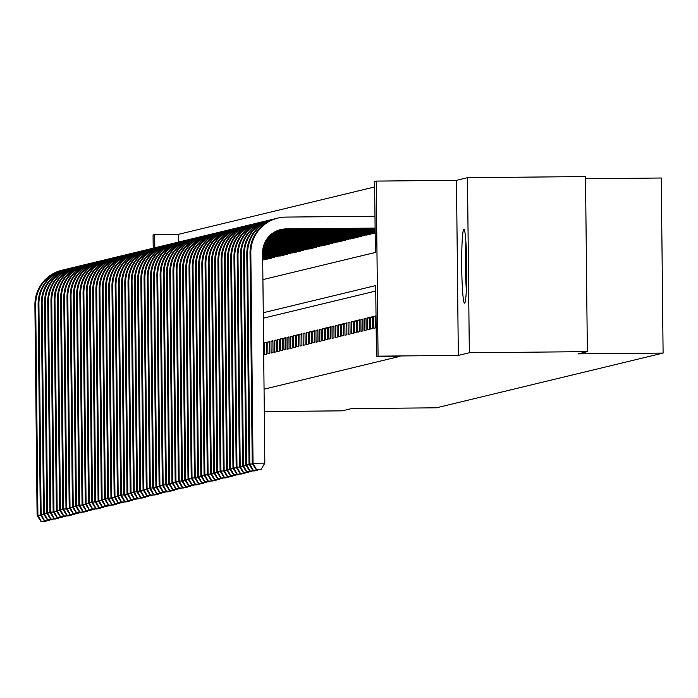 <?xml version="1.0" encoding="UTF-8"?>
<svg xmlns="http://www.w3.org/2000/svg" width="698" height="698" viewBox="0 0 698 698"><rect width="100%" height="100%" fill="white"/><g stroke="black" fill="none" stroke-linecap="round" stroke-linejoin="round"><path stroke-width="1.05" d="M463.838 229.319A36.915 2.513 -90.5 0 0 461.718 266.54A36.915 2.513 -90.5 0 0 464.571 303.141A36.915 2.513 -90.5 0 0 464.615 303.133A36.915 2.513 -90.5 0 0 466.735 265.912A36.915 2.513 -90.5 0 0 463.882 229.319A36.915 2.513 -90.5 0 0 463.838 229.319M262.91 279.61L375.367 252.458L374.617 181.48L376.222 181.096L378.063 356.163L376.458 356.547L375.707 285.578L263.259 312.73M456.483 180.337L458.324 355.404L469.318 352.752L587.35 351.644L585.517 176.577L467.486 177.685L456.483 180.337L376.222 181.096M585.535 178.714L661.268 178.007L663.1 353.075L436.416 407.807L351.434 408.609L342.203 410.834L264.298 411.567M153.211 248.191L153.071 234.973L154.677 234.589L154.816 247.799M374.678 186.951L178.287 234.371L154.677 234.589M469.318 352.752L467.486 177.685M373.858 328.269L375.777 327.798L375.655 315.976L373.727 316.438L373.858 328.269M370.647 329.037L372.566 328.575L372.444 316.744L370.516 317.215L370.647 329.037M367.436 329.814L369.355 329.351L369.233 317.52L367.305 317.991L367.436 329.814M364.225 330.59L366.145 330.128L366.022 318.297L364.094 318.759L364.225 330.59M361.014 331.367L362.934 330.904L362.812 319.073L360.883 319.536L361.014 331.367M357.804 332.143L359.723 331.681L359.601 319.85L357.673 320.312L357.804 332.143M354.593 332.92L356.512 332.449L356.39 320.626L354.462 321.089L354.593 332.92M351.382 333.696L353.301 333.225L353.179 321.403L351.251 321.865L351.382 333.696M348.171 334.464L350.091 334.002L349.968 322.171L348.04 322.642L348.171 334.464M344.96 335.241L346.88 334.778L346.758 322.947L344.829 323.418L344.96 335.241M341.75 336.017L343.669 335.555L343.547 323.724L341.619 324.186L341.75 336.017M338.539 336.794L340.458 336.331L340.336 324.5L338.408 324.963L338.539 336.794M335.328 337.57L337.247 337.108L337.125 325.277L335.197 325.739L335.328 337.57M332.117 338.347L334.037 337.876L333.914 326.053L331.986 326.516L332.117 338.347M328.898 339.123L330.826 338.652L330.704 326.83L328.775 327.292L328.898 339.123M325.687 339.891L327.615 339.429L327.493 327.598L325.565 328.069L325.687 339.891M322.476 340.668L324.404 340.205L324.282 328.374L322.354 328.845L322.476 340.668M319.265 341.444L321.193 340.982L321.071 329.151L319.143 329.613L319.265 341.444M316.054 342.221L317.983 341.758L317.86 329.927L315.932 330.39L316.054 342.221M312.844 342.997L314.772 342.535L314.65 330.704L312.721 331.166L312.844 342.997M309.633 343.774L311.561 343.303L311.439 331.48L309.511 331.943L309.633 343.774M306.422 344.55L308.35 344.079L308.228 332.257L306.3 332.719L306.422 344.55M303.211 345.318L305.139 344.856L305.017 333.025L303.089 333.496L303.211 345.318M300 346.095L301.929 345.632L301.806 333.801L299.878 334.272L300 346.095M296.79 346.871L298.718 346.409L298.596 334.578L296.667 335.04L296.79 346.871M293.579 347.648L295.507 347.185L295.385 335.354L293.457 335.817L293.579 347.648M290.368 348.424L292.296 347.962L292.174 336.131L290.246 336.593L290.368 348.424M287.157 349.201L289.085 348.73L288.963 336.907L287.035 337.37L287.157 349.201M283.946 349.977L285.875 349.506L285.752 337.684L283.824 338.146L283.946 349.977M280.736 350.745L282.664 350.283L282.542 338.451L280.613 338.923L280.736 350.745M277.525 351.522L279.453 351.059L279.331 339.228L277.403 339.699L277.525 351.522M274.314 352.298L276.242 351.836L276.12 340.005L274.192 340.467L274.314 352.298M271.103 353.075L273.031 352.612L272.909 340.781L270.981 341.243L271.103 353.075M267.892 353.851L269.821 353.389L269.698 341.558L267.77 342.02L267.892 353.851M264.682 354.628L266.61 354.156L266.488 342.334L264.559 342.797L264.682 354.628M178.287 234.371L178.365 242.11A35.493 35.406 -103.6 0 1 179.578 241.84M263.696 259.865L265.615 259.098M266.906 259.089L268.826 258.321M270.117 258.312L272.037 257.553M273.328 257.536L275.248 256.777M276.539 256.759L278.458 256M279.75 255.983L281.669 255.224M282.96 255.215L284.88 254.447M286.171 254.438L288.091 253.671M289.382 253.662L291.302 252.894M292.593 252.885L294.512 252.126M295.804 252.109L297.723 251.35M299.014 251.332L300.934 250.573M302.225 250.556L304.145 249.797M305.436 249.788L307.356 249.02M308.647 249.011L310.566 248.244M311.858 248.235L313.777 247.467M315.068 247.458L316.988 246.699M318.279 246.682L320.199 245.923M321.49 245.905L323.41 245.146M324.701 245.129L326.62 244.37M327.912 244.361L329.831 243.593M331.122 243.585L333.042 242.817M334.333 242.808L336.253 242.04M337.544 242.031L339.464 241.272M340.755 241.255L342.674 240.496M343.966 240.478L345.885 239.719M347.176 239.702L349.096 238.943M350.387 238.934L352.307 238.166M353.598 238.158L355.518 237.39M356.809 237.381L358.728 236.613M360.02 236.605L361.939 235.845M363.23 235.828L365.15 235.069M366.441 235.052L368.361 234.292M369.652 234.275L371.572 233.516M372.863 233.507L374.782 232.739M264.062 389.17L400.059 356.329L376.458 356.547M375.768 291.04L263.312 318.192M458.324 355.404L378.063 356.163M587.35 351.644L578.119 353.869L663.1 353.075M266.496 342.779L264.559 342.797M269.707 342.003L267.77 342.02M272.918 341.226L270.981 341.243M276.129 340.45L274.192 340.467M279.34 339.673L277.403 339.699M282.55 338.905L280.613 338.923M285.761 338.129L283.824 338.146M288.972 337.352L287.035 337.37M292.183 336.576L290.246 336.593M295.394 335.799L293.457 335.817M298.604 335.023L296.667 335.04M301.815 334.246L299.878 334.272M305.026 333.478L303.089 333.496M308.237 332.702L306.3 332.719M311.448 331.925L309.511 331.943M314.658 331.149L312.721 331.166M317.869 330.372L315.932 330.39M321.08 329.596L319.143 329.613M324.291 328.819L322.354 328.845M327.502 328.051L325.565 328.069M330.712 327.275L328.775 327.292M333.923 326.498L331.986 326.516M337.134 325.722L335.197 325.739M340.345 324.945L338.408 324.963M343.556 324.169L341.619 324.186M346.766 323.392L344.829 323.418M349.977 322.624L348.04 322.642M353.188 321.848L351.251 321.865M356.399 321.071L354.462 321.089M359.61 320.295L357.673 320.312M362.82 319.518L360.883 319.536M366.031 318.742L364.094 318.759M369.242 317.965L367.305 317.991M372.453 317.197L370.516 317.215M375.664 316.421L373.727 316.438M40.946 521.423L45.989 521.301L40.946 521.423L37.099 515.368L34.9 305.043A35.493 35.406 -103.6 0 1 61.982 270.213L62.785 270.021A35.493 35.406 -103.6 0 1 63.989 269.751M37.099 515.368L37.901 515.168L35.703 304.851A35.493 35.406 -103.6 0 1 62.785 270.021M41.269 521.345L37.901 515.168L40.667 515.141M46.391 520.629L45.989 521.301M466.517 286.477A31.942 2.173 89.5 0 1 466.29 282.611A31.942 2.173 89.5 0 1 466.133 245.94M465.898 242.075A36.68 2.495 -90.5 0 0 466.037 285.046A36.68 2.495 -90.5 0 0 466.351 290.342M44.157 520.647L49.2 520.525L44.157 520.647L40.31 514.592L38.111 304.276A35.493 35.406 -103.6 0 1 65.193 269.437L65.996 269.245A35.493 35.406 -103.6 0 1 67.2 268.974M40.31 514.592L41.112 514.4L38.914 304.075A35.493 35.406 -103.6 0 1 65.996 269.245M44.48 520.568L41.112 514.4L43.878 514.374M49.602 519.853L49.2 520.525M47.368 519.87L52.411 519.748L47.368 519.87L43.52 513.815L41.322 303.499A35.493 35.406 -103.6 0 1 68.404 268.66L69.207 268.468A35.493 35.406 -103.6 0 1 70.411 268.198M43.52 513.815L44.323 513.623L42.124 303.298A35.493 35.406 -103.6 0 1 69.207 268.468M47.691 519.801L44.323 513.623L47.089 513.597M52.812 519.076L52.411 519.748M50.579 519.103L55.622 518.98L50.579 519.103L46.731 513.039L44.532 302.723A35.493 35.406 -103.6 0 1 71.615 267.884L72.418 267.692A35.493 35.406 -103.6 0 1 73.622 267.421M46.731 513.039L47.534 512.847L45.335 302.531A35.493 35.406 -103.6 0 1 72.418 267.692M50.902 519.024L47.534 512.847L50.3 512.821M56.023 518.3L55.622 518.98M53.79 518.326L58.833 518.204L53.79 518.326L49.942 512.262L47.743 301.946A35.493 35.406 -103.6 0 1 74.826 267.107L75.628 266.915A35.493 35.406 -103.6 0 1 76.832 266.645M49.942 512.262L50.745 512.07L48.546 301.754A35.493 35.406 -103.6 0 1 75.628 266.915M54.112 518.248L50.745 512.07L53.51 512.044M59.234 517.523L58.833 518.204M57 517.55L62.043 517.427L57 517.55L53.153 511.486L50.954 301.17A35.493 35.406 -103.6 0 1 78.036 266.339L78.839 266.139A35.493 35.406 -103.6 0 1 80.043 265.877M53.153 511.486L53.955 511.294L51.757 300.978A35.493 35.406 -103.6 0 1 78.839 266.139M57.323 517.471L53.955 511.294L56.721 511.268M62.445 516.756L62.043 517.427M60.211 516.773L65.254 516.651L60.211 516.773L56.364 510.718L54.165 300.393A35.493 35.406 -103.6 0 1 81.247 265.563L82.05 265.371A35.493 35.406 -103.6 0 1 83.254 265.1M56.364 510.718L57.166 510.517L54.968 300.201A35.493 35.406 -103.6 0 1 82.05 265.371M60.534 516.695L57.166 510.517L59.932 510.491M65.656 515.979L65.254 516.651M63.422 515.996L68.465 515.874L63.422 515.996L59.574 509.941L57.376 299.616A35.493 35.406 -103.6 0 1 84.458 264.786L85.261 264.594A35.493 35.406 -103.6 0 1 86.465 264.324M59.574 509.941L60.377 509.741L58.178 299.425A35.493 35.406 -103.6 0 1 85.261 264.594M63.745 515.918L60.377 509.741L63.143 509.715M68.866 515.203L68.465 515.874M66.633 515.22L71.676 515.098L66.633 515.22L62.785 509.165L60.586 298.849A35.493 35.406 -103.6 0 1 87.669 264.01L88.472 263.818A35.493 35.406 -103.6 0 1 89.676 263.547M62.785 509.165L63.588 508.973L61.389 298.648A35.493 35.406 -103.6 0 1 88.472 263.818M66.956 515.141L63.588 508.973L66.354 508.947M72.077 514.426L71.676 515.098M69.844 514.443L74.887 514.321L69.844 514.443L65.996 508.388L63.797 298.072A35.493 35.406 -103.6 0 1 90.88 263.233L91.682 263.041A35.493 35.406 -103.6 0 1 92.886 262.771M65.996 508.388L66.799 508.196L64.6 297.872A35.493 35.406 -103.6 0 1 91.682 263.041M70.166 514.374L66.799 508.196L69.564 508.17M75.288 513.649L74.887 514.321M73.054 513.676L78.097 513.554L73.054 513.676L69.207 507.612L67.008 297.296A35.493 35.406 -103.6 0 1 94.09 262.457L94.893 262.265A35.493 35.406 -103.6 0 1 96.097 261.994M69.207 507.612L70.009 507.42L67.811 297.104A35.493 35.406 -103.6 0 1 94.893 262.265M73.377 513.597L70.009 507.42L72.775 507.394M78.499 512.873L78.097 513.554M76.265 512.899L81.308 512.777L76.265 512.899L72.418 506.835L70.219 296.519A35.493 35.406 -103.6 0 1 97.301 261.68L98.104 261.488A35.493 35.406 -103.6 0 1 99.308 261.218M72.418 506.835L73.22 506.643L71.022 296.327A35.493 35.406 -103.6 0 1 98.104 261.488M76.588 512.821L73.22 506.643L75.986 506.617M81.71 512.096L81.308 512.777M79.476 512.123L84.519 512L79.476 512.123L75.628 506.059L73.43 295.743A35.493 35.406 -103.6 0 1 100.512 260.912L101.315 260.712A35.493 35.406 -103.6 0 1 102.519 260.45M75.628 506.059L76.431 505.867L74.232 295.551A35.493 35.406 -103.6 0 1 101.315 260.712M79.799 512.044L76.431 505.867L79.197 505.841M84.92 511.329L84.519 512M82.687 511.346L87.73 511.224L82.687 511.346L78.839 505.291L76.64 294.966A35.493 35.406 -103.6 0 1 103.723 260.136L104.526 259.944A35.493 35.406 -103.6 0 1 105.73 259.673M78.839 505.291L79.642 505.09L77.443 294.774A35.493 35.406 -103.6 0 1 104.526 259.944M83.01 511.268L79.642 505.09L82.408 505.064M88.131 510.552L87.73 511.224M85.898 510.57L90.941 510.447L85.898 510.57L82.05 504.514L79.851 294.19A35.493 35.406 -103.6 0 1 106.934 259.359L107.736 259.167A35.493 35.406 -103.6 0 1 108.94 258.897M82.05 504.514L82.853 504.314L80.654 293.998A35.493 35.406 -103.6 0 1 107.736 259.167M86.22 510.491L82.853 504.314L85.618 504.288M91.342 509.776L90.941 510.447M89.108 509.793L94.151 509.671L89.108 509.793L85.261 503.738L83.062 293.422A35.493 35.406 -103.6 0 1 110.144 258.583L110.947 258.391A35.493 35.406 -103.6 0 1 112.151 258.12M85.261 503.738L86.063 503.546L83.865 293.221A35.493 35.406 -103.6 0 1 110.947 258.391M89.431 509.715L86.063 503.546L88.829 503.52M94.553 508.999L94.151 509.671M92.319 509.017L97.362 508.894L92.319 509.017L88.472 502.961L86.273 292.645A35.493 35.406 -103.6 0 1 113.355 257.806L114.158 257.614A35.493 35.406 -103.6 0 1 115.362 257.344M88.472 502.961L89.274 502.769L87.076 292.445A35.493 35.406 -103.6 0 1 114.158 257.614M92.642 508.947L89.274 502.769L92.04 502.743M97.764 508.223L97.362 508.894M95.53 508.249L100.573 508.127L95.53 508.249L91.682 502.185L89.484 291.869A35.493 35.406 -103.6 0 1 116.566 257.03L117.369 256.838A35.493 35.406 -103.6 0 1 118.573 256.567M91.682 502.185L92.485 501.993L90.286 291.677A35.493 35.406 -103.6 0 1 117.369 256.838M95.853 508.17L92.485 501.993L95.251 501.967M100.974 507.446L100.573 508.127M98.741 507.472L103.784 507.35L98.741 507.472L94.893 501.408L92.694 291.092A35.493 35.406 -103.6 0 1 119.777 256.253L120.579 256.061A35.493 35.406 -103.6 0 1 121.784 255.791M94.893 501.408L95.696 501.216L93.497 290.9A35.493 35.406 -103.6 0 1 120.579 256.061M99.064 507.394L95.696 501.216L98.462 501.19M104.185 506.669L103.784 507.35M101.952 506.696L106.995 506.574L101.952 506.696L98.104 500.632L95.905 290.316A35.493 35.406 -103.6 0 1 122.988 255.485L123.79 255.285A35.493 35.406 -103.6 0 1 124.994 255.023M98.104 500.632L98.907 500.44L96.708 290.124A35.493 35.406 -103.6 0 1 123.79 255.285M102.274 506.617L98.907 500.44L101.672 500.414M107.396 505.902L106.995 506.574M105.162 505.919L110.205 505.797L105.162 505.919L101.315 499.864L99.116 289.539A35.493 35.406 -103.6 0 1 126.198 254.709L127.001 254.517A35.493 35.406 -103.6 0 1 128.205 254.246M101.315 499.864L102.117 499.663L99.919 289.347A35.493 35.406 -103.6 0 1 127.001 254.517M105.485 505.841L102.117 499.663L104.883 499.637M110.607 505.125L110.205 505.797M108.373 505.143L113.416 505.02L108.373 505.143L104.526 499.087L102.327 288.763A35.493 35.406 -103.6 0 1 129.409 253.932L130.212 253.74A35.493 35.406 -103.6 0 1 131.416 253.47M104.526 499.087L105.328 498.887L103.13 288.571A35.493 35.406 -103.6 0 1 130.212 253.74M108.696 505.064L105.328 498.887L108.094 498.861M113.818 504.349L113.416 505.02M111.584 504.366L116.627 504.244L111.584 504.366L107.736 498.311L105.538 287.995A35.493 35.406 -103.6 0 1 132.62 253.156L133.423 252.964A35.493 35.406 -103.6 0 1 134.627 252.693M107.736 498.311L108.539 498.119L106.34 287.794A35.493 35.406 -103.6 0 1 133.423 252.964M111.907 504.288L108.539 498.119L111.305 498.093M117.028 503.572L116.627 504.244M114.795 503.59L119.838 503.467L114.795 503.59L110.956 497.534L108.748 287.218A35.493 35.406 -103.6 0 1 135.831 252.379L136.633 252.187A35.493 35.406 -103.6 0 1 137.838 251.917M110.956 497.534L111.759 497.342L109.551 287.018A35.493 35.406 -103.6 0 1 136.633 252.187M115.118 503.52L111.759 497.342L114.516 497.316M120.239 502.796L119.838 503.467M118.006 502.822L123.049 502.7L118.006 502.822L114.167 496.758L111.959 286.442A35.493 35.406 -103.6 0 1 139.042 251.603L139.844 251.411A35.493 35.406 -103.6 0 1 141.048 251.14M114.167 496.758L114.969 496.566L112.762 286.25A35.493 35.406 -103.6 0 1 139.844 251.411M118.328 502.743L114.969 496.566L117.726 496.54M123.45 502.019L123.049 502.7M121.216 502.045L126.259 501.923L121.216 502.045L117.377 495.981L115.17 285.665A35.493 35.406 -103.6 0 1 142.252 250.826L143.055 250.634A35.493 35.406 -103.6 0 1 144.259 250.364M117.377 495.981L118.18 495.789L115.973 285.473A35.493 35.406 -103.6 0 1 143.055 250.634M121.539 501.967L118.18 495.789L120.937 495.763M126.661 501.243L126.259 501.923M264.254 259.857L262.701 259.874M265.057 259.665L262.701 259.682M124.427 501.269L129.47 501.147L124.427 501.269L120.588 495.205L118.381 284.889A35.493 35.406 -103.6 0 1 145.463 250.059L146.266 249.858A35.493 35.406 -103.6 0 1 147.47 249.596M120.588 495.205L121.391 495.013L119.184 284.697A35.493 35.406 -103.6 0 1 146.266 249.858M124.75 501.19L121.391 495.013L124.148 494.987M129.872 500.475L129.47 501.147M267.465 259.08L262.701 259.124M268.268 258.888L262.692 258.941M127.638 500.492L132.681 500.37L127.638 500.492L123.799 494.437L121.592 284.112A35.493 35.406 -103.6 0 1 148.674 249.282L149.477 249.09A35.493 35.406 -103.6 0 1 150.681 248.82M123.799 494.437L124.602 494.236L122.394 283.92A35.493 35.406 -103.6 0 1 149.477 249.09M127.961 500.414L124.602 494.236L127.359 494.21M133.082 499.698L132.681 500.37M270.676 258.304L262.692 258.382M271.478 258.112L262.684 258.199M130.849 499.716L135.892 499.594L130.849 499.716L127.01 493.661L124.802 283.336A35.493 35.406 -103.6 0 1 151.885 248.505L152.688 248.314A35.493 35.406 -103.6 0 1 153.892 248.043M127.01 493.661L127.813 493.46L125.605 283.144A35.493 35.406 -103.6 0 1 152.688 248.314M131.172 499.637L127.813 493.46L130.57 493.434M136.293 498.922L135.892 499.594M273.886 257.536L262.684 257.641M274.689 257.335L262.684 257.449M134.06 498.939L139.103 498.817L134.06 498.939L130.221 492.884L128.013 282.568A35.493 35.406 -103.6 0 1 155.096 247.729L155.898 247.537A35.493 35.406 -103.6 0 1 157.102 247.267M130.221 492.884L131.023 492.692L128.816 282.367A35.493 35.406 -103.6 0 1 155.898 247.537M134.382 498.861L131.023 492.692L133.78 492.666M139.504 498.145L139.103 498.817M277.097 256.759L262.675 256.89M277.9 256.567L262.675 256.707M137.27 498.163L142.313 498.04L137.27 498.163L133.431 492.107L131.224 281.791A35.493 35.406 -103.6 0 1 158.306 246.952L159.109 246.76A35.493 35.406 -103.6 0 1 160.313 246.49M133.431 492.107L134.234 491.916L132.027 281.591A35.493 35.406 -103.6 0 1 159.109 246.76M137.593 498.093L134.234 491.916L136.991 491.889M142.715 497.369L142.313 498.04M280.308 255.983L262.666 256.149M281.111 255.791L262.666 255.965M140.481 497.395L145.524 497.273L140.481 497.395L136.642 491.331L134.435 281.015A35.493 35.406 -103.6 0 1 161.517 246.176L162.32 245.984A35.493 35.406 -103.6 0 1 163.524 245.713M136.642 491.331L137.445 491.139L135.238 280.823A35.493 35.406 -103.6 0 1 162.32 245.984M140.804 497.316L137.445 491.139L140.202 491.113M145.926 496.592L145.524 497.273M283.519 255.206L262.657 255.398M284.322 255.014L262.657 255.215M143.692 496.618L148.735 496.496L143.692 496.618L139.853 490.554L137.646 280.238A35.493 35.406 -103.6 0 1 164.728 245.399L165.531 245.207A35.493 35.406 -103.6 0 1 166.735 244.937M139.853 490.554L140.656 490.362L138.448 280.046A35.493 35.406 -103.6 0 1 165.531 245.207M144.015 496.54L140.656 490.362L143.413 490.336M149.136 495.816L148.735 496.496M286.73 254.43L262.649 254.657M287.532 254.238L262.649 254.473M146.903 495.842L151.946 495.72L146.903 495.842L143.064 489.778L140.856 279.462A35.493 35.406 -103.6 0 1 167.939 244.632L168.742 244.431A35.493 35.406 -103.6 0 1 169.946 244.16M143.064 489.778L143.867 489.586L141.659 279.27A35.493 35.406 -103.6 0 1 168.742 244.431M147.226 495.763L143.867 489.586L146.624 489.56M152.347 495.048L151.946 495.72M289.94 253.653L262.64 253.915M290.743 253.461L262.64 253.723M150.114 495.065L155.157 494.943L150.114 495.065L146.275 489.01L144.067 278.685A35.493 35.406 -103.6 0 1 171.15 243.855L171.952 243.663A35.493 35.406 -103.6 0 1 173.156 243.393M146.275 489.01L147.077 488.809L144.87 278.493A35.493 35.406 -103.6 0 1 171.952 243.663M150.436 494.987L147.077 488.809L149.834 488.783M155.558 494.271L155.157 494.943M293.151 252.877L262.631 253.165M293.954 252.685L262.631 252.981M153.324 494.289L158.367 494.167L153.324 494.289L149.485 488.234L147.278 277.909A35.493 35.406 -103.6 0 1 174.36 243.079L175.163 242.887A35.493 35.406 -103.6 0 1 176.367 242.616M149.485 488.234L150.288 488.033L148.081 277.717A35.493 35.406 -103.6 0 1 175.163 242.887M153.647 494.21L150.288 488.033L153.045 488.007M158.769 493.495L158.367 494.167M296.362 252.109L262.631 252.423M297.165 251.908L262.631 252.24M156.535 493.512L161.578 493.39L156.535 493.512L152.696 487.457L150.489 277.141A35.493 35.406 -103.6 0 1 177.571 242.302L178.374 242.11A35.493 35.406 -103.6 0 0 151.292 276.94L153.499 487.265L156.256 487.239M152.696 487.457L153.499 487.265L156.858 493.434M161.98 492.718L161.578 493.39M299.573 251.332L262.649 251.681M300.376 251.14L262.657 251.489M159.746 492.736L164.789 492.614L159.746 492.736L155.907 486.68L153.7 276.364A35.493 35.406 -103.6 0 1 180.782 241.525L181.585 241.334A35.493 35.406 -103.6 0 1 182.789 241.063M155.907 486.68L156.71 486.489L154.502 276.164A35.493 35.406 -103.6 0 1 181.585 241.334M160.069 492.666L156.71 486.489L159.467 486.462M165.19 491.942L164.789 492.614M302.784 250.556L262.684 250.931M303.586 250.364L262.701 250.748M162.957 491.968L168 491.846L162.957 491.968L159.118 485.904L156.91 275.588A35.493 35.406 -103.6 0 1 183.993 240.749L184.796 240.557A35.493 35.406 -103.6 0 1 186 240.286M159.118 485.904L159.921 485.712L157.713 275.396A35.493 35.406 -103.6 0 1 184.796 240.557M163.28 491.889L159.921 485.712L162.678 485.686M168.401 491.165L168 491.846M305.994 249.779L262.745 250.189M306.797 249.587L262.771 249.997M166.168 491.191L171.211 491.069L166.168 491.191L162.329 485.127L160.121 274.811A35.493 35.406 -103.6 0 1 187.204 239.972L188.006 239.78A35.493 35.406 -103.6 0 1 189.21 239.51M162.329 485.127L163.131 484.935L160.924 274.619A35.493 35.406 -103.6 0 1 188.006 239.78M166.49 491.113L163.131 484.935L165.888 484.909M171.612 490.389L171.211 491.069M309.205 249.003L262.832 249.439M310.008 248.811L262.858 249.256M169.378 490.415L174.421 490.293L169.378 490.415L165.539 484.351L163.332 274.035A35.493 35.406 -103.6 0 1 190.414 239.205L191.217 239.004A35.493 35.406 -103.6 0 1 192.421 238.733M165.539 484.351L166.342 484.159L164.135 273.843A35.493 35.406 -103.6 0 1 191.217 239.004M169.701 490.336L166.342 484.159L169.099 484.133M174.823 489.621L174.421 490.293M312.416 248.226L262.945 248.697M313.219 248.034L262.98 248.505M172.589 489.638L177.632 489.516L172.589 489.638L168.75 483.583L166.543 273.258A35.493 35.406 -103.6 0 1 193.625 238.428L194.428 238.236A35.493 35.406 -103.6 0 1 195.632 237.966M168.75 483.583L169.553 483.382L167.346 273.066A35.493 35.406 -103.6 0 1 194.428 238.236M172.912 489.56L169.553 483.382L172.31 483.356M178.034 488.844L177.632 489.516M315.627 247.45L263.085 247.947M316.43 247.258L263.12 247.764M175.8 488.862L180.843 488.74L175.8 488.862L171.961 482.807L169.754 272.482A35.493 35.406 -103.6 0 1 196.836 237.652L197.639 237.46A35.493 35.406 -103.6 0 1 198.843 237.189M171.961 482.807L172.764 482.606L170.556 272.29A35.493 35.406 -103.6 0 1 197.639 237.46M176.123 488.783L172.764 482.606L175.521 482.58M181.244 488.068L180.843 488.74M318.838 246.682L263.242 247.197M319.64 246.481L263.286 247.013M179.011 488.085L184.054 487.963L179.011 488.085L175.172 482.03L172.964 271.714A35.493 35.406 -103.6 0 1 200.047 236.875L200.85 236.683A35.493 35.406 -103.6 0 1 202.054 236.413M175.172 482.03L175.975 481.838L173.767 271.513A35.493 35.406 -103.6 0 1 200.85 236.683M179.334 488.007L175.975 481.838L178.732 481.812M184.455 487.291L184.054 487.963M322.048 245.905L263.425 246.455M322.851 245.713L263.478 246.263M182.222 487.309L187.265 487.187L182.222 487.309L178.383 481.254L176.175 270.937A35.493 35.406 -103.6 0 1 203.258 236.099L204.06 235.907A35.493 35.406 -103.6 0 1 205.264 235.636M178.383 481.254L179.185 481.062L176.978 270.737A35.493 35.406 -103.6 0 1 204.06 235.907M182.544 487.239L179.185 481.062L181.942 481.035M187.666 486.515L187.265 487.187M325.259 245.129L263.643 245.705M326.062 244.937L263.696 245.522M185.432 486.541L190.475 486.419L185.432 486.541L181.593 480.477L179.386 270.161A35.493 35.406 -103.6 0 1 206.468 235.322L207.271 235.13A35.493 35.406 -103.6 0 1 208.475 234.86M181.593 480.477L182.396 480.285L180.189 269.969A35.493 35.406 -103.6 0 1 207.271 235.13M185.755 486.462L182.396 480.285L185.153 480.259M190.877 485.738L190.475 486.419M328.47 244.352L263.879 244.963M329.273 244.16L263.94 244.771M188.643 485.764L193.686 485.642L188.643 485.764L184.804 479.7L182.597 269.384A35.493 35.406 -103.6 0 1 209.679 234.545L210.482 234.354A35.493 35.406 -103.6 0 1 211.686 234.083M184.804 479.7L185.607 479.509L183.399 269.192A35.493 35.406 -103.6 0 1 210.482 234.354M188.966 485.686L185.607 479.509L188.364 479.482M194.088 484.962L193.686 485.642M331.681 243.576L264.141 244.213M332.484 243.384L264.219 244.03M191.854 484.988L196.897 484.866L191.854 484.988L188.015 478.924L185.808 268.608A35.493 35.406 -103.6 0 1 212.89 233.778L213.693 233.577A35.493 35.406 -103.6 0 1 214.897 233.306M188.015 478.924L188.818 478.732L186.61 268.416A35.493 35.406 -103.6 0 1 213.693 233.577M192.177 484.909L188.818 478.732L191.575 478.706M197.298 484.194L196.897 484.866M334.892 242.799L264.437 243.462M335.694 242.607L264.516 243.279M195.065 484.211L200.108 484.089L195.065 484.211L191.226 478.156L189.018 267.831A35.493 35.406 -103.6 0 1 216.101 233.001L216.904 232.809A35.493 35.406 -103.6 0 1 218.108 232.539M191.226 478.156L192.029 477.955L189.821 267.639A35.493 35.406 -103.6 0 1 216.904 232.809M195.388 484.133L192.029 477.955L194.786 477.929M200.509 483.417L200.108 484.089M338.102 242.023L264.769 242.712M338.905 241.831L264.856 242.529M198.276 483.435L203.319 483.313L198.276 483.435L194.437 477.38L192.229 267.055A35.493 35.406 -103.6 0 1 219.312 232.225L220.114 232.033A35.493 35.406 -103.6 0 1 221.318 231.762M194.437 477.38L195.239 477.179L193.032 266.863A35.493 35.406 -103.6 0 1 220.114 232.033M198.598 483.356L195.239 477.179L197.996 477.153M203.72 482.641L203.319 483.313M341.313 241.255L265.127 241.97M342.116 241.054L265.223 241.778M201.486 482.658L206.529 482.536L201.486 482.658L197.647 476.603L195.44 266.287A35.493 35.406 -103.6 0 1 222.522 231.448L223.325 231.256A35.493 35.406 -103.6 0 1 224.529 230.986M197.647 476.603L198.45 476.411L196.243 266.086A35.493 35.406 -103.6 0 1 223.325 231.256M201.809 482.58L198.45 476.411L201.207 476.385M206.931 481.864L206.529 482.536M344.524 240.478L265.519 241.22M345.327 240.286L265.615 241.028M204.697 481.882L209.74 481.76L204.697 481.882L200.858 475.827L198.651 265.51A35.493 35.406 -103.6 0 1 225.733 230.672L226.536 230.48A35.493 35.406 -103.6 0 1 227.74 230.209M200.858 475.827L201.661 475.635L199.454 265.31A35.493 35.406 -103.6 0 1 226.536 230.48M205.02 481.812L201.661 475.635L204.418 475.608M210.142 481.088L209.74 481.76M347.735 239.702L265.938 240.47M348.538 239.51L266.051 240.286M207.908 481.114L212.951 480.992L207.908 481.114L204.069 475.05L201.862 264.734A35.493 35.406 -103.6 0 1 228.944 229.895L229.747 229.703A35.493 35.406 -103.6 0 1 230.951 229.433M204.069 475.05L204.872 474.858L202.664 264.542A35.493 35.406 -103.6 0 1 229.747 229.703M208.231 481.035L204.872 474.858L207.629 474.832M213.352 480.311L212.951 480.992M350.946 238.925L266.409 239.719M351.748 238.733L266.531 239.536M211.119 480.337L216.162 480.215L211.119 480.337L207.28 474.274L205.072 263.957A35.493 35.406 -103.6 0 1 232.155 229.119L232.958 228.927A35.493 35.406 -103.6 0 1 234.162 228.656M207.28 474.274L208.083 474.082L205.875 263.765A35.493 35.406 -103.6 0 1 232.958 228.927M211.442 480.259L208.083 474.082L210.84 474.055M216.563 479.535L216.162 480.215M354.156 238.149L266.906 238.969M354.959 237.957L267.046 238.786M214.33 479.561L219.373 479.439L214.33 479.561L210.491 473.497L208.283 263.181A35.493 35.406 -103.6 0 1 235.366 228.351L236.168 228.15A35.493 35.406 -103.6 0 1 237.372 227.88M210.491 473.497L211.293 473.305L209.086 262.989A35.493 35.406 -103.6 0 1 236.168 228.15M214.652 479.482L211.293 473.305L214.05 473.279M219.774 478.767L219.373 479.439M357.367 237.372L267.456 238.219M358.17 237.18L267.604 238.035M217.54 478.784L222.583 478.662L217.54 478.784L213.701 472.729L211.494 262.404A35.493 35.406 -103.6 0 1 238.576 227.574L239.379 227.382A35.493 35.406 -103.6 0 1 240.583 227.112M213.701 472.729L214.504 472.529L212.297 262.212A35.493 35.406 -103.6 0 1 239.379 227.382M217.863 478.706L214.504 472.529L217.261 472.502M222.985 477.99L222.583 478.662M360.578 236.596L268.049 237.468M361.381 236.404L268.207 237.285M220.751 478.008L225.794 477.886L220.751 478.008L216.912 471.953L214.705 261.628A35.493 35.406 -103.6 0 1 241.787 226.798L242.59 226.606A35.493 35.406 -103.6 0 1 243.794 226.335M216.912 471.953L217.715 471.752L215.508 261.436A35.493 35.406 -103.6 0 1 242.59 226.606M221.074 477.929L217.715 471.752L220.472 471.726M226.196 477.214L225.794 477.886M363.789 235.828L268.704 236.718M364.592 235.627L268.87 236.535M223.962 477.231L229.005 477.109L223.962 477.231L220.123 471.176L217.916 260.86A35.493 35.406 -103.6 0 1 244.998 226.021L245.801 225.829A35.493 35.406 -103.6 0 1 247.005 225.559M220.123 471.176L220.926 470.984L218.718 260.659A35.493 35.406 -103.6 0 1 245.801 225.829M224.285 477.153L220.926 470.984L223.683 470.958M229.406 476.437L229.005 477.109M367 235.052L269.411 235.968M367.802 234.86L269.594 235.776M227.173 476.455L232.216 476.333L227.173 476.455L223.334 470.4L221.126 260.084A35.493 35.406 -103.6 0 1 248.209 225.245L249.011 225.053A35.493 35.406 -103.6 0 1 250.216 224.782M223.334 470.4L224.137 470.208L221.929 259.883A35.493 35.406 -103.6 0 1 249.011 225.053M227.496 476.385L224.137 470.208L226.894 470.182M232.617 475.661L232.216 476.333M370.21 234.275L270.178 235.217M371.013 234.083L270.388 235.025M230.384 475.687L235.427 475.565L230.384 475.687L226.545 469.623L224.337 259.307A35.493 35.406 -103.6 0 1 251.42 224.468L252.222 224.276A35.493 35.406 -103.6 0 1 253.426 224.006M226.545 469.623L227.347 469.431L225.14 259.115A35.493 35.406 -103.6 0 1 252.222 224.276M230.706 475.608L227.347 469.431L230.104 469.405M235.828 474.884L235.427 475.565M373.421 233.498L271.033 234.458M374.224 233.306L271.26 234.275M233.594 474.91L238.637 474.788L233.594 474.91L229.755 468.847L227.548 258.53A35.493 35.406 -103.6 0 1 254.63 223.692L255.433 223.5A35.493 35.406 -103.6 0 1 256.637 223.229M229.755 468.847L230.558 468.655L228.351 258.339A35.493 35.406 -103.6 0 1 255.433 223.5M233.917 474.832L230.558 468.655L233.315 468.628M239.039 474.108L238.637 474.788M375.158 232.739L271.976 233.708M375.158 232.547L272.229 233.516M236.805 474.134L241.848 474.012L236.805 474.134L232.966 468.07L230.759 257.754A35.493 35.406 -103.6 0 1 257.841 222.924L258.644 222.723A35.493 35.406 -103.6 0 1 259.848 222.453M232.966 468.07L233.769 467.878L231.561 257.562A35.493 35.406 -103.6 0 1 258.644 222.723M237.128 474.055L233.769 467.878L236.526 467.852M242.25 473.34L241.848 474.012M375.149 231.989L273.031 232.949M375.149 231.806L273.311 232.766M240.016 473.357L245.059 473.235L240.016 473.357L236.177 467.302L233.97 256.977A35.493 35.406 -103.6 0 1 261.052 222.147L261.855 221.955A35.493 35.406 -103.6 0 1 263.059 221.685M236.177 467.302L236.98 467.102L234.772 256.785A35.493 35.406 -103.6 0 1 261.855 221.955M240.339 473.279L236.98 467.102L239.737 467.075M245.46 472.563L245.059 473.235M375.14 231.247L274.227 232.198M375.14 231.064L274.55 232.006M243.227 472.581L248.27 472.459L243.227 472.581L239.388 466.526L237.18 256.201A35.493 35.406 -103.6 0 1 264.263 221.371L265.066 221.179A35.493 35.406 -103.6 0 1 266.27 220.908M239.388 466.526L240.191 466.325L237.983 256.009A35.493 35.406 -103.6 0 1 265.066 221.179M243.55 472.502L240.191 466.325L242.948 466.299M248.671 471.787L248.27 472.459M375.131 230.506L275.614 231.439M375.131 230.314L276.356 231.247A23.662 23.601 76.4 0 0 275.989 231.247M246.438 471.804L251.481 471.682L246.438 471.804L242.599 465.749L240.391 255.433A35.493 35.406 -103.6 0 1 267.474 220.594L268.276 220.402A35.493 35.406 -103.6 0 1 269.48 220.132M242.599 465.749L243.401 465.557L241.194 255.232A35.493 35.406 -103.6 0 1 268.276 220.402M246.76 471.726L243.401 465.557L246.158 465.531M251.882 471.01L251.481 471.682M375.123 229.755L278.764 230.663A23.662 23.601 76.4 0 0 277.141 230.733M375.123 229.572L279.566 230.471A23.662 23.601 76.4 0 0 277.525 230.576M249.648 471.028L254.691 470.906L249.648 471.028L245.809 464.973L243.602 254.657A35.493 35.406 -103.6 0 1 270.684 219.818L271.487 219.626A35.493 35.406 -103.6 0 1 272.691 219.355M245.809 464.973L246.612 464.781L244.405 254.456A35.493 35.406 -103.6 0 1 271.487 219.626M249.971 470.958L246.612 464.781L249.369 464.755M255.093 470.234L254.691 470.906M375.114 229.014L281.975 229.886A23.662 23.601 76.4 0 0 278.694 230.148M375.114 228.822L282.777 229.694A23.662 23.601 76.4 0 0 279.095 230.017M252.859 470.26L257.902 470.138L252.859 470.26L249.02 464.196L246.813 253.88A35.493 35.406 -103.6 0 1 273.895 219.041L274.698 218.849A35.493 35.406 -103.6 0 1 275.902 218.579M249.02 464.196L249.823 464.004L247.616 253.688A35.493 35.406 -103.6 0 1 274.698 218.849M253.182 470.182L249.823 464.004L252.58 463.978M258.304 469.457L257.902 470.138M256.07 469.484L261.113 469.361L256.07 469.484L252.231 463.42L253.034 463.228L250.826 252.912A35.493 35.406 -103.6 0 1 285.866 217.087L374.983 216.249M375.114 228.263L285.185 229.11A23.662 23.601 76.4 0 0 280.282 229.677M375.105 228.08L285.988 228.918A23.662 23.601 76.4 0 0 262.631 252.798L264.83 463.114L261.113 469.361M252.231 463.42L250.024 253.104A35.493 35.406 -103.6 0 1 277.106 218.265L277.909 218.073M256.393 469.405L253.034 463.228L264.83 463.114M34.9 305.043L35.703 304.851M38.111 304.276L38.914 304.075M41.322 303.499L42.124 303.298M44.532 302.723L45.335 302.531M47.743 301.946L48.546 301.754M50.954 301.17L51.757 300.978M54.165 300.393L54.968 300.201M57.376 299.616L58.178 299.425M60.586 298.849L61.389 298.648M63.797 298.072L64.6 297.872M67.008 297.296L67.811 297.104M70.219 296.519L71.022 296.327M73.43 295.743L74.232 295.551M76.64 294.966L77.443 294.774M79.851 294.19L80.654 293.998M83.062 293.422L83.865 293.221M86.273 292.645L87.076 292.445M89.484 291.869L90.286 291.677M92.694 291.092L93.497 290.9M95.905 290.316L96.708 290.124M99.116 289.539L99.919 289.347M102.327 288.763L103.13 288.571M105.538 287.995L106.34 287.794M108.748 287.218L109.551 287.018M111.959 286.442L112.762 286.25M115.17 285.665L115.973 285.473M118.381 284.889L119.184 284.697M121.592 284.112L122.394 283.92M124.802 283.336L125.605 283.144M128.013 282.568L128.816 282.367M131.224 281.791L132.027 281.591M134.435 281.015L135.238 280.823M137.646 280.238L138.448 280.046M140.856 279.462L141.659 279.27M144.067 278.685L144.87 278.493M147.278 277.909L148.081 277.717M150.489 277.141L151.292 276.94M153.7 276.364L154.502 276.164M156.91 275.588L157.713 275.396M160.121 274.811L160.924 274.619M163.332 274.035L164.135 273.843M166.543 273.258L167.346 273.066M169.754 272.482L170.556 272.29M172.964 271.714L173.767 271.513M176.175 270.937L176.978 270.737M179.386 270.161L180.189 269.969M182.597 269.384L183.399 269.192M185.808 268.608L186.61 268.416M189.018 267.831L189.821 267.639M192.229 267.055L193.032 266.863M195.44 266.287L196.243 266.086M198.651 265.51L199.454 265.31M201.862 264.734L202.664 264.542M205.072 263.957L205.875 263.765M208.283 263.181L209.086 262.989M211.494 262.404L212.297 262.212M214.705 261.628L215.508 261.436M217.916 260.86L218.718 260.659M221.126 260.084L221.929 259.883M224.337 259.307L225.14 259.115M227.548 258.53L228.351 258.339M230.759 257.754L231.561 257.562M233.97 256.977L234.772 256.785M237.18 256.201L237.983 256.009M275.666 231.413L276.356 231.247M240.391 255.433L241.194 255.232M278.764 230.663L279.566 230.471M243.602 254.657L244.405 254.456M281.975 229.886L282.777 229.694M246.813 253.88L247.616 253.688M285.185 229.11L285.988 228.918M250.024 253.104L250.826 252.912"/></g></svg>
